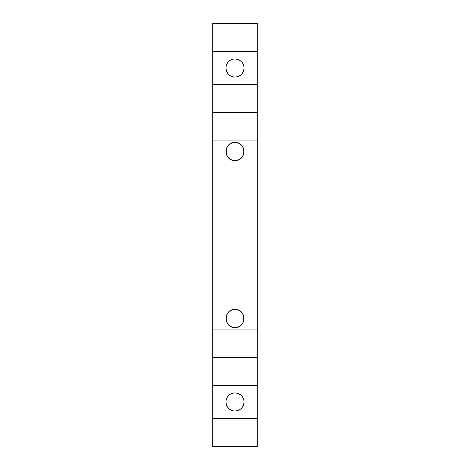 <?xml version="1.0" encoding="UTF-8"?>
<svg xmlns="http://www.w3.org/2000/svg" width="470" height="470" viewBox="0 0 470 470"><rect width="100%" height="100%" fill="white"/><g stroke="black" fill="none" stroke-linecap="round" stroke-linejoin="round"><path stroke-width="0.7" d="M257.26 51.33L257.26 23.5L212.74 23.5L212.74 51.33L257.26 51.33L257.26 84.723L212.74 84.723L212.74 51.33M212.74 84.723L212.74 140.101L257.26 140.101L257.26 84.723M257.26 140.101L257.26 329.899L212.74 329.899L212.74 140.101M212.74 329.899L212.74 385.277L257.26 385.277L257.26 329.899M257.26 385.277L257.26 418.67L212.74 418.67L212.74 446.5L257.26 446.5L257.26 418.67M212.74 385.277L212.74 418.67M225.976 401.973A9.024 9.024 0 0 1 235 392.949A9.024 9.024 0 0 1 244.024 401.973A9.024 9.024 0 0 1 235 410.997A9.024 9.024 0 0 1 225.976 401.973M225.976 68.027A9.024 9.024 0 0 1 235 59.003A9.024 9.024 0 0 1 244.024 68.027A9.024 9.024 0 0 1 235 77.051A9.024 9.024 0 0 1 225.976 68.027M235 309.466A9.024 9.024 0 0 1 242.814 322.996A9.024 9.024 0 0 1 227.186 322.996A9.024 9.024 0 0 1 235 309.466C223.368 308.872 223.368 328.101 235 327.508C246.633 328.101 246.633 308.872 235 309.466M235 142.492A9.024 9.024 0 0 1 242.814 156.022A9.024 9.024 0 0 1 227.186 156.022A9.024 9.024 0 0 1 235 142.492C223.368 141.899 223.368 161.128 235 160.534C246.633 161.128 246.633 141.899 235 142.492M212.74 23.5L257.26 23.5L212.74 23.5M244.024 401.973C244.441 394.171 233.76 389.906 228.62 395.593C222.909 400.757 227.251 411.45 235 410.997C240.476 410.48 243.484 407.472 244.024 401.973M244.024 68.027C244.441 60.225 233.76 55.959 228.62 61.646C222.909 66.811 227.251 77.503 235 77.051C240.476 76.528 243.484 73.526 244.024 68.027M257.26 112.412L212.74 112.412M212.74 357.588L257.26 357.588"/></g></svg>
